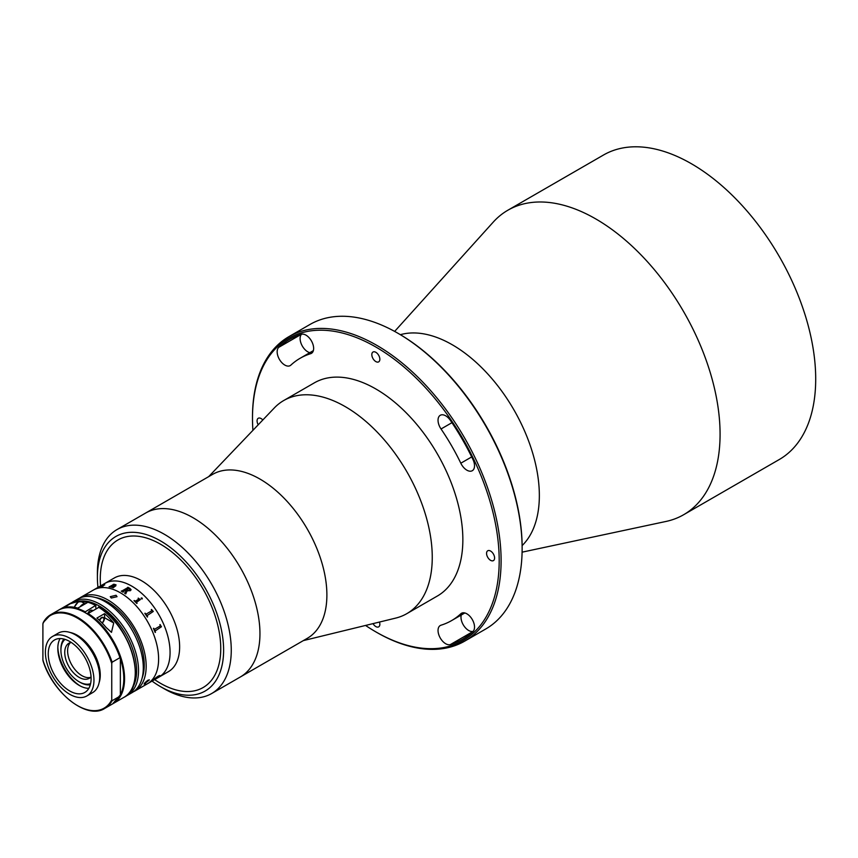 <?xml version="1.0" encoding="UTF-8"?>
<svg xmlns="http://www.w3.org/2000/svg" width="858" height="858" viewBox="0 0 858 858"><rect width="100%" height="100%" fill="white"/><g stroke="black" fill="none" stroke-linecap="round" stroke-linejoin="round"><path stroke-width="1.29" d="M466.87 470.173A10.822 6.242 -120 0 0 472.286 470.71A10.822 6.242 -120 0 0 472.94 459.47A173.091 99.936 -120 0 0 450.353 420.334A10.822 6.242 -120 0 0 440.283 415.283A10.822 6.242 -120 0 0 441.033 428.979A151.458 87.441 60 0 1 460.81 463.213A10.822 6.242 -120 0 0 466.87 470.173M284.802 365.058A10.822 6.242 -120 0 0 290.219 365.594A10.822 6.242 -120 0 0 290.873 365.111A151.458 87.441 60 0 1 300.118 358.279A151.458 87.441 60 0 1 310.65 353.689A10.822 6.242 -120 0 0 311.4 353.367A10.822 6.242 -120 0 0 311.744 341.495A10.822 6.242 -120 0 0 301.33 334.298A173.091 99.936 -120 0 0 289.296 339.543A173.091 99.936 -120 0 0 278.743 347.34A10.822 6.242 -120 0 0 277.949 356.177A10.822 6.242 -120 0 0 284.802 365.058M309.824 352.67A10.822 6.242 60 0 1 307.754 351.812A10.822 6.242 60 0 1 300.954 343.082A10.822 6.242 60 0 1 301.533 334.245M373.026 623.627A5.684 3.282 -120 0 0 375.836 626.576A5.684 3.282 -120 0 0 378.678 626.855A5.684 3.282 -120 0 0 379.472 622.061M445.688 643.725A10.822 6.242 -120 0 0 450.353 644.583A173.091 99.936 -120 0 0 462.387 639.349A173.091 99.936 -120 0 0 472.94 631.542A10.822 6.242 -120 0 0 471.921 618.929A10.822 6.242 -120 0 0 461.465 613.288A10.822 6.242 -120 0 0 460.81 613.781A151.458 87.441 60 0 1 451.565 620.613A151.458 87.441 60 0 1 441.033 625.192A10.822 6.242 -120 0 0 440.283 625.525A10.822 6.242 -120 0 0 438.62 634.191A10.822 6.242 -120 0 0 445.688 643.725M473.09 631.391A10.822 6.242 60 0 1 468.64 630.469A10.822 6.242 60 0 1 461.272 615.004M490.583 551.05A5.684 3.282 -120 0 0 487.741 550.772A5.684 3.282 -120 0 0 486.872 555.319A5.684 3.282 -120 0 0 490.583 560.328A5.684 3.282 -120 0 0 493.425 560.606A5.684 3.282 -120 0 0 494.294 556.059A5.684 3.282 -120 0 0 490.583 551.05M365.562 625.45A174.442 100.718 -120 0 0 375.836 631.874A174.442 100.718 -120 0 0 499.195 560.66A174.442 100.718 -120 0 0 375.836 347.007A174.442 100.718 -120 0 0 252.488 418.232A174.442 100.718 -120 0 0 252.917 430.341M375.836 631.874L376.801 632.432A175.793 101.501 60 0 1 376.791 632.432L375.836 631.874M252.488 418.232L252.488 417.127A175.793 101.501 60 0 1 288.899 336.647A175.793 101.501 60 0 1 376.801 345.356A175.793 101.501 60 0 1 491.645 500.268A175.793 101.501 60 0 1 464.693 641.14A175.793 101.501 60 0 1 376.801 632.432M464.693 641.14L485.735 628.989A175.793 101.501 -120 0 0 522.136 548.519A175.793 101.501 -120 0 0 397.833 333.204L397.833 333.204A175.793 101.501 -120 0 0 309.931 324.496L288.899 336.647M398.788 333.762L397.833 333.204L398.788 333.762A174.442 100.718 60 0 1 522.136 547.415L522.136 548.519M262.805 419.991A5.684 3.282 -120 0 0 261.089 418.554A5.684 3.282 -120 0 0 258.258 418.275A5.684 3.282 -120 0 0 258.226 424.785M375.836 352.306A5.684 3.282 -120 0 0 373.005 352.027A5.684 3.282 -120 0 0 372.125 356.574A5.684 3.282 -120 0 0 375.836 361.583A5.684 3.282 -120 0 0 378.678 361.861A5.684 3.282 -120 0 0 379.547 357.314A5.684 3.282 -120 0 0 375.836 352.306M400.375 334.684A123.059 71.053 60 0 1 452.338 344.798A123.059 71.053 60 0 1 530.094 445.087A123.059 71.053 60 0 1 522.136 545.581M394.648 331.413L493.211 222.147A175.793 101.501 60 0 1 507.872 210.221A175.793 101.501 60 0 1 595.774 218.929A175.793 101.501 60 0 1 710.617 373.841A175.793 101.501 60 0 1 683.665 514.714A175.793 101.501 60 0 1 666.012 521.449L522.104 552.166M507.872 210.221L603.496 155.019A175.793 101.501 60 0 1 691.387 163.728A175.793 101.501 60 0 1 806.241 318.64A175.793 101.501 60 0 1 779.289 459.513L683.665 514.714M208.655 476.662L274.324 407.936A123.059 71.053 60 0 1 283.708 400.536A123.059 71.053 60 0 1 345.238 406.628A123.059 71.053 60 0 1 425.632 515.068A123.059 71.053 60 0 1 406.767 613.685A123.059 71.053 60 0 1 395.667 618.103L303.314 640.615M283.708 400.536L314.307 382.872A123.059 71.053 60 0 1 375.836 388.964A123.059 71.053 60 0 1 456.231 497.404A123.059 71.053 60 0 1 437.365 596.02L406.767 613.685M97.394 577.327L97.394 572.908A94.659 54.655 60 0 1 116.999 529.579L212.623 474.367A94.659 54.655 60 0 1 259.953 479.064A94.659 54.655 60 0 1 321.793 562.473A94.659 54.655 60 0 1 307.282 638.331L240.347 676.973A94.659 54.655 60 0 0 254.858 601.115A94.659 54.655 60 0 0 193.018 517.706A94.659 54.655 60 0 1 254.858 601.115A94.659 54.655 60 0 1 240.347 676.973L211.658 693.532A94.659 54.655 60 0 1 164.328 688.845L160.51 686.636A89.253 51.534 -120 0 0 223.616 650.203A89.253 51.534 -120 0 0 160.51 540.894A89.253 51.534 -120 0 0 97.394 577.327A89.253 51.534 -120 0 0 97.962 587.408M145.688 513.02A94.659 54.655 60 0 1 193.018 517.706A94.659 54.655 60 0 0 145.688 513.02M116.999 529.579A94.659 54.655 60 0 1 164.328 534.266A94.659 54.655 60 0 1 226.169 617.685A94.659 54.655 60 0 1 211.658 693.532M152.059 681.102A89.253 51.534 -120 0 0 160.51 686.636L164.328 688.845M160.51 544.208A85.199 49.185 60 0 1 220.753 648.541A85.199 49.185 60 0 1 160.51 683.322A85.199 49.185 60 0 1 154.644 679.611A85.199 49.185 60 0 0 160.51 683.322A85.199 49.185 60 0 0 203.11 687.548L203.11 687.548A85.199 49.185 60 0 0 216.162 619.272A85.199 49.185 60 0 0 160.51 544.208A85.199 49.185 60 0 0 100.558 585.917A85.199 49.185 60 0 1 117.911 539.982A85.199 49.185 60 0 1 160.51 544.208M65.015 639.382A25.697 14.833 -120 0 0 60.918 650.278A25.697 14.833 -120 0 0 71.053 674.946A25.697 14.833 -120 0 0 79.086 681.756A25.697 14.833 -120 0 0 90.583 683.654M90.305 684.781A27.048 15.616 60 0 1 80.041 682.303L79.086 681.756M90.562 677.337A20.281 11.712 60 0 1 75.611 670.312A20.281 11.712 60 0 1 70.485 642.556M91.045 676.823A20.281 11.712 60 0 1 89.232 678.335A20.281 11.712 60 0 1 72.748 671.964A20.281 11.712 60 0 1 68.94 643.21A20.281 11.712 60 0 1 71.16 642.395M60.918 650.278L60.918 649.184A27.048 15.616 60 0 1 63.9 639.06M79.483 598.176A54.097 31.231 60 0 1 80.877 597.275L114.339 577.96A54.097 31.231 60 0 1 141.388 580.641A54.097 31.231 60 0 1 176.727 628.303A54.097 31.231 60 0 1 168.436 671.642L158.869 677.166A54.097 31.231 60 0 0 167.16 633.826A54.097 31.231 60 0 0 131.832 586.153A54.097 31.231 60 0 0 104.783 583.483A54.097 31.231 60 0 1 146.461 597.972A54.097 31.231 60 0 1 170.077 652.402A54.097 31.231 60 0 1 158.869 677.166L147.394 683.794A54.097 31.231 60 0 0 158.601 659.03A54.097 31.231 60 0 0 134.996 604.59A54.097 31.231 60 0 0 93.308 590.1A54.097 31.231 60 0 1 120.356 592.781A54.097 31.231 60 0 1 155.695 640.443A54.097 31.231 60 0 1 147.394 683.794L134.963 690.969A54.097 31.231 60 0 1 133.494 691.73M99.946 587.044L103.539 585.381L99.946 587.044M126.083 589.746L126.062 589.757A54.065 31.21 60 0 1 126.887 590.25L129.612 590.24L129.601 588.567A54.097 31.231 60 0 0 129.183 588.32L126.062 589.736A54.097 31.231 60 0 1 126.887 590.229L129.612 590.261L130.287 589.435M160.124 624.538A54.065 31.21 60 0 1 160.382 625.117L161.411 626.651A54.097 31.231 60 0 1 161.454 626.758L154.955 631.091A54.097 31.231 60 0 1 155.448 632.292L155.169 632.453A54.097 31.231 60 0 0 153.443 628.399L153.732 628.238A54.097 31.231 60 0 1 154.258 629.44L160.382 625.879A54.097 31.231 60 0 0 159.867 624.699L160.146 624.538A54.097 31.231 60 0 1 160.403 625.117L161.401 626.651A54.065 31.21 60 0 1 161.443 626.758L154.944 631.091A54.065 31.21 60 0 1 155.427 632.292L155.159 632.443M151.265 609.63L151.534 609.47A54.065 31.21 60 0 1 151.898 609.995L153.228 611.368A54.097 31.231 60 0 1 153.292 611.464L146.879 615.754A54.097 31.231 60 0 1 147.597 616.87L147.319 617.031A54.097 31.231 60 0 0 144.852 613.331L145.131 613.17A54.097 31.231 60 0 1 145.871 614.242L151.995 610.692A54.097 31.231 60 0 0 151.265 609.62L151.544 609.459A54.097 31.231 60 0 1 151.909 609.984L153.217 611.379A54.065 31.21 60 0 1 153.282 611.475M138.899 599.603L138.899 599.066A54.097 31.231 60 0 0 138.095 598.294L138.374 598.133A54.097 31.231 60 0 1 138.76 598.498L140.251 599.538A54.097 31.231 60 0 1 140.326 599.613L136.293 602.477A54.097 31.231 60 0 1 137.076 603.292L136.797 603.453A54.097 31.231 60 0 0 134.009 600.654L134.288 600.493A54.097 31.231 60 0 1 135.081 601.276L138.899 599.603M142.246 598.155L142.224 598.927L141.216 598.745L141.27 597.962L142.246 598.155M130.437 590.679L127.295 590.765L125.729 593.564A54.097 31.231 60 0 1 125.965 593.725L125.686 593.886A54.097 31.231 60 0 0 124.614 593.178L126.598 590.379A54.097 31.231 60 0 0 125.783 589.896L123.048 591.87A54.097 31.231 60 0 1 123.273 591.999L122.994 592.159A54.097 31.231 60 0 0 121.225 591.141L121.504 590.98A54.097 31.231 60 0 1 121.729 591.108L127.863 587.569A54.097 31.231 60 0 0 127.638 587.44L127.917 587.28A54.097 31.231 60 0 1 130.137 588.567L130.437 590.679M110.725 586.647L110.757 586.893A54.097 31.231 60 0 1 110.939 586.936L110.661 587.097A54.097 31.231 60 0 0 109.084 586.808L109.363 586.647A54.097 31.231 60 0 1 109.545 586.679L113.492 584.502A54.097 31.231 60 0 0 113.17 584.448L113.449 584.287A54.097 31.231 60 0 1 113.717 584.33L114.607 584.341A54.097 31.231 60 0 1 114.693 584.362L113.814 584.866L115.959 584.706L115.787 585.832L113.342 587.548A54.097 31.231 60 0 1 113.535 587.601L113.256 587.762A54.097 31.231 60 0 0 111.647 587.322L111.926 587.162A54.097 31.231 60 0 1 112.119 587.204L115.626 584.856L113.417 585.092L110.757 586.926A54.065 31.21 60 0 1 110.918 586.958M99.603 587.226L104.59 584.48L102.971 586.121A54.097 31.231 60 0 1 103.132 586.1L99.603 587.226M134.02 600.664L134.277 600.514A54.065 31.21 60 0 1 135.081 601.286L138.889 599.088M136.25 601.973L136.283 602.498A54.065 31.21 60 0 1 137.065 603.303M138.106 598.305L138.374 598.155A54.065 31.21 60 0 1 138.749 598.519L140.24 599.549A54.065 31.21 60 0 1 140.304 599.624M152.842 679.976L157.625 676.522C159.631 675.375 160.296 675.246 159.609 676.104L153.55 679.954L159.374 676.19M100.193 586.722L103.453 585.435M102.123 586.411L102.981 586.153A54.065 31.21 60 0 1 103.067 586.132M102.102 585.617L104.73 584.909M99.614 587.247L104.344 584.663M111.679 587.333L111.926 587.183A54.065 31.21 60 0 1 112.119 587.237L115.637 584.877M113.889 584.845L115.959 584.727L115.798 585.853M113.213 584.448L113.46 584.309A54.065 31.21 60 0 1 113.728 584.352L114.618 584.373A54.065 31.21 60 0 1 114.661 584.373M109.116 586.808L109.363 586.668A54.065 31.21 60 0 1 109.556 586.7L113.503 584.523M127.66 587.451L127.917 587.301A54.065 31.21 60 0 1 130.137 588.588L131.135 589.843M121.246 591.162L121.504 591.012A54.065 31.21 60 0 1 121.729 591.13L127.863 587.591M126.576 590.401A54.065 31.21 60 0 1 126.587 590.401L124.614 593.189M125.611 593.178L125.729 593.586A54.065 31.21 60 0 1 125.944 593.736M144.852 613.331L145.12 613.18A54.065 31.21 60 0 1 145.86 614.253L151.984 610.703M146.9 615.154L146.868 615.765A54.065 31.21 60 0 1 147.576 616.881M159.974 675.546L156.799 678.045M153.711 628.249A54.065 31.21 60 0 1 154.247 629.44L154.751 629.729M111.272 598.026L110.274 596.685L116.055 595.27L117.042 596.685L111.272 598.026M145.528 683.644C143.307 684.373 144.101 683.236 147.919 680.233L149.399 679.868L144.123 684.105M80.877 597.275A54.097 31.231 60 0 1 107.926 599.957A54.097 31.231 60 0 1 143.265 647.629A54.097 31.231 60 0 1 134.963 690.969M95.699 597.554A51.383 29.665 60 0 1 107.926 602.166A51.383 29.665 60 0 1 142.138 677.992M105.051 601.619A54.097 31.231 60 0 1 140.39 649.281A54.097 31.231 60 0 1 132.1 692.62L127.316 695.388A54.097 31.231 60 0 0 135.607 652.037A54.097 31.231 60 0 0 100.268 604.375A54.097 31.231 60 0 0 73.23 601.694L78.003 598.938A54.097 31.231 60 0 1 105.051 601.619M80.169 685.939A33.001 19.048 60 0 1 57.84 647.254M99.12 682.668A32.454 18.737 -120 0 0 100.268 675.042A32.454 18.737 -120 0 0 70.142 632.475M120.356 658.483L119.97 657.668A54.097 31.231 -120 0 0 58.505 610.199L50.665 614.725A54.097 31.231 60 0 1 112.13 662.194L119.97 657.668L120.356 658.483L120.356 694.916A53.55 30.92 -120 0 0 120.356 658.483M112.13 662.194L111.744 663.449A53.55 30.92 -120 0 0 77.327 618.071A53.55 30.92 -120 0 0 42.9 623.702L42.9 660.134A53.55 30.92 -120 0 0 77.327 705.512A53.55 30.92 -120 0 0 111.744 699.881L111.744 663.449M111.744 699.881L112.13 700.696A54.097 31.231 60 0 1 104.751 708.418A54.097 31.231 60 0 1 77.51 705.619M120.356 694.916L112.591 703.892A54.097 31.231 -120 0 0 119.97 696.17L112.13 700.696M43.286 660.95L42.9 660.134M42.9 623.702L43.286 622.447A54.097 31.231 60 0 1 50.665 614.725L43.286 622.447M86.851 695.956L92.589 692.642A34.352 19.831 -120 0 0 99.7 676.919A34.352 19.831 -120 0 0 84.706 642.352A34.352 19.831 -120 0 0 58.237 633.15L52.499 636.464A34.352 19.831 -120 0 0 45.388 652.187A34.352 19.831 -120 0 0 60.382 686.754A34.352 19.831 -120 0 0 86.851 695.956A34.352 19.831 -120 0 0 93.962 680.233A34.352 19.831 -120 0 0 78.968 645.666A34.352 19.831 -120 0 0 52.499 636.464M91.098 678.571A30.287 17.492 -120 0 0 77.874 648.09A30.287 17.492 -120 0 0 54.526 639.971A30.287 17.492 -120 0 0 48.252 653.839A30.287 17.492 -120 0 0 61.476 684.319A30.287 17.492 -120 0 0 84.824 692.438A30.287 17.492 -120 0 0 91.098 678.571M60.081 638.556A30.287 17.492 -120 0 0 57.818 648.316A30.287 17.492 -120 0 0 88.824 688.341M77.799 608.118A54.097 31.231 -120 0 0 68.661 606.917L64.876 607.014L70.431 603.657L78.228 601.394A54.097 31.231 60 0 1 87.366 602.606L77.799 608.118M95.967 608.547L95.592 605.458L84.492 612.301M87.366 613.953L98.842 607.335A53.55 30.92 60 0 1 135.274 672.275M98.734 607.089C130.791 625.096 148.187 685.971 124.067 697.264A54.097 31.231 -120 0 0 132.625 654.836A54.097 31.231 -120 0 0 98.456 607.11L98.842 607.335M95.967 605.673L95.592 605.458A54.097 31.231 -120 0 0 69.981 603.571L59.266 609.759A54.097 31.231 60 0 1 84.878 611.636M92.525 610.531A4.054 2.338 120 0 0 87.945 613.18M80.03 609.405A4.054 2.338 120 0 0 79.858 609.952M106.07 627.413A54.097 31.231 -120 0 0 96.922 618.06L104.579 613.642A54.097 31.231 60 0 1 113.717 622.994L111.476 632.357L106.07 627.413M104.579 613.642L104.579 617.717A5.405 3.121 -60 0 1 102.252 623.123M85.049 603.935A6.081 3.518 120 0 0 82.883 604.311A6.081 3.518 120 0 0 80.116 606.788M101.973 622.844A3.11 1.791 120 0 0 103.904 619.208A3.11 1.791 120 0 0 101.855 617.857A3.11 1.791 120 0 0 99.71 620.581M99.399 620.291A3.378 1.952 -60 0 1 101.684 617.513A3.378 1.952 -60 0 1 103.207 617.438A3.378 1.952 -60 0 1 103.904 618.983A3.378 1.952 -60 0 1 103.904 619.101M80.405 609.555A3.378 1.952 120 0 0 80.266 610.113M472.94 631.542L450.353 644.583M462.215 612.966L460.81 613.781M301.33 334.298L278.743 347.34M312.055 352.874L310.65 353.689M471.707 456.917L460.81 463.213M451.941 422.683L441.033 428.979M131.8 689.006A52.735 30.448 -120 0 0 99.313 606.027A52.735 30.448 -120 0 0 80.995 601.008M85.736 612.987A53.55 30.92 60 0 1 120.077 657.646M87.741 613.298A54.097 31.231 60 0 1 121.922 661.025A54.097 31.231 60 0 1 113.353 703.442A54.097 31.231 60 0 1 112.977 703.657L124.067 697.264M104.579 617.717L113.717 622.994M82.647 605.319A6.081 3.518 120 0 0 82.7 604.397M74.12 607.271L78.282 601.844L81.446 601.748A6.081 3.518 120 0 0 78.7 601.887A6.081 3.518 120 0 0 74.453 607.325M464.811 612.966L451.565 620.613M313.352 350.632L300.118 358.279M125.633 696.246L127.316 695.388M71.632 602.724L73.23 601.694M112.591 703.892L104.751 708.418C87.151 720.109 52.971 693.436 42.975 660.714M58.505 610.199C76.105 598.498 110.285 625.182 120.281 657.893M69.981 603.571C77.241 599.613 85.875 600.225 95.849 605.426M85.146 603.882L81.446 601.748M91.892 610.907L90.798 610.274"/></g></svg>
